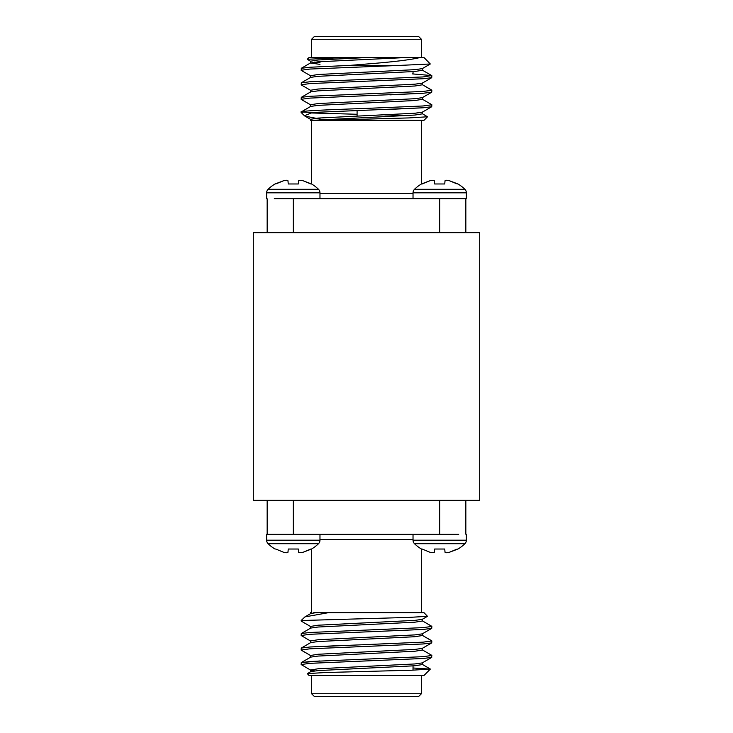 <?xml version="1.0" encoding="UTF-8"?>
<svg xmlns="http://www.w3.org/2000/svg" width="733" height="733" viewBox="0 0 733 733"><rect width="100%" height="100%" fill="white"/><g stroke="black" fill="none" stroke-linecap="round" stroke-linejoin="round"><path stroke-width="1.1" d="M464.887 543.703A4.939 4.939 0 0 0 466.362 540.184L413.027 540.184A4.939 4.939 0 0 0 414.502 543.703L464.887 543.703A35.908 35.908 0 0 1 457.96 549.026L449.466 552.251L457.245 549.026L449.466 552.251L457.245 549.026L449.466 552.251L446.36 552.764L445.032 552.251L444.748 549.026L434.642 549.026L444.748 549.026M434.357 552.251L433.029 552.764L434.357 552.251L434.642 549.026M429.923 552.251L422.144 549.026L429.923 552.251L433.029 552.764M422.144 549.026L421.429 549.026A35.908 35.908 0 0 1 414.502 543.703M318.498 543.703A4.939 4.939 0 0 0 319.973 540.184L266.638 540.184A4.939 4.939 0 0 0 268.113 543.703L318.498 543.703A35.908 35.908 0 0 1 311.571 549.026L303.077 552.251L310.856 549.026L303.077 552.251L310.856 549.026L303.077 552.251L299.971 552.764L298.643 552.251L298.358 549.026L288.252 549.026L298.358 549.026M287.968 552.251L286.64 552.764L287.968 552.251L288.252 549.026M283.534 552.251L275.755 549.026L283.534 552.251L286.64 552.764M275.755 549.026L275.04 549.026A35.908 35.908 0 0 1 268.113 543.703M413.027 192.816L466.362 192.816A4.939 4.939 0 0 0 464.887 189.297A35.908 35.908 0 0 0 457.96 183.974L449.466 180.749L446.36 180.236L445.032 180.749L444.748 183.974L434.642 183.974L434.357 180.749L433.029 180.236L429.923 180.749L421.429 183.974A35.908 35.908 0 0 0 414.502 189.297A4.939 4.939 0 0 0 413.027 192.816L413.027 198.725M464.887 189.297L414.502 189.297M429.923 180.749L422.144 183.974L429.923 180.749M266.638 192.816L319.973 192.816A4.939 4.939 0 0 0 318.498 189.297A35.908 35.908 0 0 0 311.571 183.974L303.077 180.749L299.971 180.236L298.643 180.749L298.358 183.974L288.252 183.974L287.968 180.749L286.64 180.236L283.534 180.749L275.04 183.974A35.908 35.908 0 0 0 268.113 189.297A4.939 4.939 0 0 0 266.638 192.816L266.638 198.735M318.498 189.297L268.113 189.297M283.534 180.749L275.755 183.974L283.534 180.749M310.737 641.128L301.144 635.502L309.903 634.292L423.097 629.445L431.719 628.392L431.856 626.422L422.263 620.796L431.719 626.266M301.144 635.502L301.281 633.532L309.903 632.478L423.097 627.631L431.856 626.422M314.659 670.897L310.737 670.173L301.144 664.547L309.903 663.338L423.097 658.491L431.719 657.437L431.719 655.311L422.263 649.841M301.144 664.547L301.281 662.577L309.903 661.523L423.097 656.676L431.856 655.467M301.281 650.18L310.737 655.65L301.144 650.024L309.903 648.815L423.097 643.968L431.719 642.914L431.856 640.944L422.263 635.319L431.719 640.789M301.144 650.024L301.281 648.054L309.903 647.001L423.097 642.154L431.856 640.944M421.393 693.739L418.781 696.35L314.219 696.35L311.607 693.739L421.393 693.739L421.393 675.441M430.335 669.11L424.013 675.441L308.987 675.441L307.31 673.609L325.608 672.518L411.158 670.237L430.335 669.11L413.027 667.992M366.5 612.696L424.013 612.696L427.486 616.316L408.666 617.415L301.144 620.539L304.937 616.893L328.338 612.696L366.5 612.696M458.721 534.256L267.16 534.275L267.16 500.291M422.263 99.138L431.856 104.764L423.097 105.973L366.5 108.392C327.422 109.767 293.777 111.04 302.216 112.461M431.856 104.764L431.719 106.734L423.097 107.788L312.661 112.461L304.406 115.722L304.937 116.107L322.52 119.58M349.659 65.402L366.5 64.028C393.035 61.948 410.837 59.794 419.917 57.559L424.013 57.559L430.298 63.982L399.742 65.402L349.659 65.402L309.903 67.244L301.281 68.297L301.281 70.423L310.737 75.893M399.742 65.402L309.903 69.058L301.144 70.267M412.377 73.905L431.719 75.563L423.097 76.928L309.903 81.766L301.281 82.82L301.281 84.946L310.737 90.416L301.281 84.946M431.856 75.719L431.719 77.689L423.097 78.743L309.903 83.58L301.144 84.79M431.719 90.086L422.263 84.616L431.856 90.241L423.097 91.451L309.903 96.289L301.281 97.342L301.144 99.312L310.737 104.938L301.281 99.468M431.856 90.241L431.719 92.211L423.097 93.265L309.903 98.103L301.144 99.312M421.393 39.261L311.607 39.261L314.219 36.65L418.781 36.65L421.393 39.261L421.393 57.559M307.274 59.281L308.987 57.559L343.96 57.559L307.274 59.281L310.737 61.37M427.522 116.785L424.013 120.304L324.508 120.304L409.151 117.912L427.522 116.785L422.263 113.661M407.456 115.548L384.761 114.907M466.362 198.735L466.362 192.816M274.279 198.744L465.84 198.725L465.84 232.709M324.508 120.304L310.581 120.304L310.581 119.287L318.076 118.077L414.924 113.23L422.263 112.204L431.719 106.734L423.097 107.788L389.855 109.382M310.581 106.578L310.581 104.764L318.076 103.555L414.924 98.708L422.263 97.681L431.719 92.211L423.097 93.265L389.855 94.859M307.274 673.719L310.737 671.63L318.076 670.594L414.924 665.756L422.419 664.547L422.419 662.733M422.419 648.21L422.419 650.024L414.924 651.234L318.076 656.072L310.737 657.107L301.281 662.577L319.973 660.955M422.419 633.688L422.419 635.502L414.924 636.711L318.076 641.549L310.737 642.584L301.281 648.054L309.903 647.001L343.145 645.406M479.712 232.709L479.712 500.291L253.288 500.291L253.288 232.709L479.712 232.709M275.773 534.256L274.27 534.256M266.638 534.265L266.638 540.184M288.252 183.974L298.358 183.974M303.077 180.749L310.856 183.974M434.642 183.974L444.748 183.974M449.466 180.749L457.245 183.974M458.272 198.744L457.227 198.744M419.917 57.559L366.5 57.559L318.076 59.987L310.581 61.196L310.581 63.011L319.973 64.357M314.659 62.103L319.973 62.543M430.298 63.982L422.263 68.636L414.924 69.662L318.076 74.509L310.581 75.719L310.581 77.533M422.263 83.159L431.719 77.689L422.263 83.159L414.924 84.185L318.076 89.032L310.581 90.241L310.581 92.056M366.5 57.559L343.96 57.559M422.419 97.498L422.419 99.312L414.924 100.522L318.076 105.369L310.737 106.395L301.144 112.021L312.661 112.461M357.09 114.275L309.894 112.928M405.679 57.559L318.076 61.801L310.581 63.011M422.419 68.453L422.419 70.267L414.924 71.477L318.076 76.324L310.737 77.35L301.281 82.82L310.737 77.35M422.419 82.976L422.419 84.79L414.924 85.999L318.076 90.846L310.737 91.872L301.281 97.342M422.419 112.021L422.419 113.835L414.924 115.044L313.715 120.304M310.581 120.304L311.607 120.304L311.607 183.992M267.16 232.709L267.16 198.78M298.679 534.256L293.301 534.256M274.728 534.256L274.179 534.256M439.699 500.291L439.699 534.256L434.321 534.275M422.263 662.907L431.719 657.437L422.263 662.907L414.924 663.942L318.076 668.78L310.581 669.989L310.737 671.63M310.737 628.062L301.281 633.532L310.737 628.062L318.076 627.027L414.924 622.189L422.419 620.979L422.419 619.165M304.937 616.893L310.737 613.539L315.749 612.696L328.338 612.696M301.281 621.135L310.737 626.605L301.281 621.135L302.216 620.539M310.581 657.281L310.581 655.467L318.076 654.257L414.924 649.42L422.263 648.384L431.719 642.914L422.263 648.384M310.581 642.759L310.581 640.944L318.076 639.735L414.924 634.897L422.263 633.862L431.719 628.392M310.581 628.236L310.581 626.422L318.076 625.212L414.924 620.375L422.263 619.339L427.486 616.316L422.263 619.339M419.917 675.441L413.027 675.441M313.715 612.696L315.749 612.696M465.84 500.291L465.84 534.22M413.027 539.506L319.973 539.506M319.973 193.494L413.027 193.494M293.301 198.744L293.301 232.709M439.699 232.709L439.699 198.78M293.301 500.291L293.301 534.22M421.393 612.696L421.393 549.008M466.362 540.184L466.362 534.265M319.973 540.184L319.973 534.275M357.09 116.025L357.09 110.518M421.393 120.304L421.393 183.992M319.973 192.816L319.973 198.725M301.281 68.297L310.737 62.827L301.281 68.297M422.263 97.681L431.719 92.211M310.737 119.461L304.937 116.107M431.719 75.563L422.263 70.093M301.281 111.865L310.737 106.395M413.027 73.245L413.027 71.614M304.351 115.658L301.144 112.461M311.607 57.559L311.607 39.261M413.027 540.184L413.027 534.275M422.263 664.364L430.298 669.018M310.581 612.696L310.581 613.713M413.027 665.894L413.027 670.182M311.607 612.696L311.607 549.008M311.607 675.441L311.607 693.739"/></g></svg>

